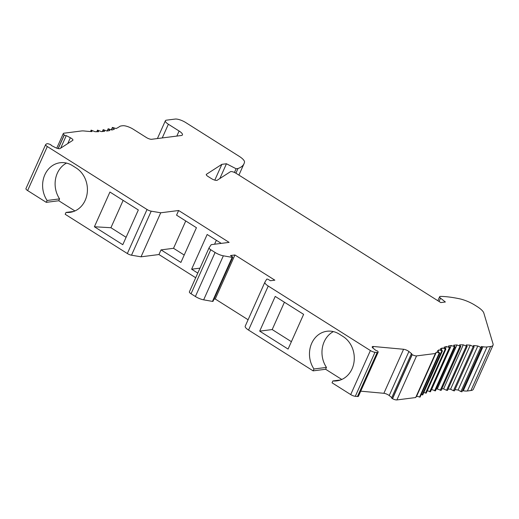 <?xml version="1.0" encoding="UTF-8"?>
<svg xmlns="http://www.w3.org/2000/svg" width="519" height="519" viewBox="0 0 519 519"><rect width="100%" height="100%" fill="white"/><g stroke="black" fill="none" stroke-linecap="round" stroke-linejoin="round"><path stroke-width="0.78" d="M213.99 299.171L215.242 299.009L234.938 254.978L274.843 280.176L270.38 280.74L268.693 279.676A1.395 0.415 24.1 0 0 266.721 279.183L264.95 282.077A8.213 2.426 24.1 0 0 264.911 282.161A8.213 2.426 24.1 0 0 268.239 286.04L370.404 350.552L350.708 394.583L332.056 382.808L332.887 380.946L340.555 379.973M245.253 326.107A8.213 2.426 24.1 0 0 245.215 326.192A8.213 2.426 24.1 0 0 248.543 330.071L313.132 370.858L313.963 368.996L326.457 367.407A23.809 20.462 -97.2 0 1 333.38 331.609M332.887 380.946A23.809 20.462 82.8 0 0 336.773 380.881A23.809 20.462 82.8 0 0 354.023 361.97A23.809 20.462 82.8 0 0 343.059 336.5L339.277 334.113A23.809 20.462 -97.2 0 0 326.989 331.252A23.809 20.462 -97.2 0 0 310.894 345.343A23.809 20.462 -97.2 0 0 313.963 368.996M259.695 331.141L275.226 296.42L303.615 314.345L288.084 349.073L259.695 331.141L272.19 329.559L284.418 302.22M74.924 210.954L58.764 200.749L46.262 202.339L27.617 190.564L47.313 146.533L147.033 209.501L127.337 253.532L65.193 214.289L66.023 212.427L73.685 211.454M58.238 148.603L64.324 135.011A1.233 0.363 24.1 0 0 65.446 135.582A1.233 0.363 24.1 0 0 66.27 135.621L70.363 137.743A4.107 1.213 -155.9 0 1 72.913 140.188A4.107 1.213 -155.9 0 1 72.757 140.364L60.022 148.577A4.107 1.213 24.1 0 1 55.241 147.493L51.154 145.378A1.233 0.363 24.1 0 0 51.232 145.307A1.233 0.363 24.1 0 0 49.882 144.327L48.981 144.029A3.283 0.973 24.1 0 0 46.723 143.821L45.808 144.412A4.107 1.213 24.1 0 0 45.646 144.587L25.95 188.618A4.107 1.213 24.1 0 0 27.617 190.564M470.954 390.522L490.65 346.491L487.049 346.945L467.353 390.982L470.954 390.522A16.42 4.853 24.1 0 0 473.328 389.256L493.024 345.226A16.42 4.853 24.1 0 0 493.05 343.928L483.818 313.035A16.42 4.853 -155.9 0 0 477.136 306.573L475.047 305.256A16.42 4.853 24.1 0 0 459.477 298.782A77.999 23.063 24.1 0 0 440.501 296.394L440.216 296.433A4.107 1.213 -155.9 0 0 439.625 296.745L437.848 300.722M467.353 390.982A16.42 4.853 -155.9 0 1 463.285 390.794L482.981 346.757A123.152 36.421 -155.9 0 0 481.308 346.497L481.651 347.749L477.824 345.998A123.152 36.421 -155.9 0 0 473.51 345.492L474.126 346.861L470.259 345.193A123.152 36.421 -155.9 0 0 466.27 344.94L467.158 346.42L463.285 344.843L443.589 388.874L446.541 390.301L466.237 346.27M462.461 390.658A123.152 36.421 -155.9 0 1 463.285 390.794M481.606 347.795L461.955 391.78L460.911 391.566L480.607 347.535M454.988 389.646A123.152 36.421 -155.9 0 1 458.128 390.029L460.911 391.566M454.423 390.801L453.444 390.71L473.14 346.679M448.092 389.049A123.152 36.421 -155.9 0 1 450.563 389.224L453.444 390.71M447.436 390.327L446.541 390.301M441.825 388.854A123.152 36.421 -155.9 0 1 443.589 388.874M441.066 390.307L437.251 388.978A123.152 36.421 -155.9 0 0 436.258 389.042M435.35 390.729L431.6 389.542A123.152 36.421 -155.9 0 0 431.445 389.568M430.335 391.598L427.254 390.788M463.285 344.843A123.152 36.421 -155.9 0 0 459.646 344.843L460.807 346.426L456.947 344.947A123.152 36.421 -155.9 0 0 453.69 345.206L455.118 346.88L451.296 345.511A123.152 36.421 -155.9 0 0 448.442 346.03L450.135 347.782L446.372 346.53A123.152 36.421 -155.9 0 0 443.946 347.295L445.892 349.118L426.196 393.149L423.822 392.494M445.892 349.118L442.22 347.996A123.152 36.421 -155.9 0 0 440.235 349.008L442.428 350.889L422.732 394.92L421.194 394.589M442.428 350.889L438.86 349.89A123.152 36.421 -155.9 0 0 437.335 351.142L439.768 353.069L420.072 397.1L416.634 396.244A123.152 36.421 -155.9 0 0 415.687 397.541L396.873 399.935A4.107 1.213 -155.9 0 1 392.526 398.715L392.396 398.644A1.233 0.363 -155.9 0 1 391.631 397.911L411.327 353.88A1.233 0.363 -155.9 0 1 411.775 353.796L408.914 351.519A4.107 1.213 24.1 0 0 403.574 349.268L373.453 346.497L372.804 347.951M391.774 397.586L389.218 395.549A4.107 1.213 24.1 0 0 383.878 393.298L360.724 391.17M373.453 346.497A4.107 1.213 -155.9 0 0 372.214 346.815A4.107 1.213 -155.9 0 0 373.135 348.236L375.996 350.507A1.233 0.363 -155.9 0 1 377.131 350.857A1.233 0.363 -155.9 0 1 377.929 351.473L378.111 351.863A3.283 0.973 -155.9 0 1 378.143 352.226L358.447 396.257A3.283 0.973 -155.9 0 1 357.461 396.51L355.294 396.308A4.107 1.213 -155.9 0 1 350.708 394.583M313.132 370.858L325.627 369.269L341.787 379.473M215.242 299.009L248.095 319.756M232.733 257.268A1.395 0.415 24.1 0 1 232.155 257.359L223.352 255.809A8.213 2.426 24.1 0 1 215.087 252.474L195.391 296.505A8.213 2.426 24.1 0 0 203.656 299.839L212.459 301.39A1.395 0.415 24.1 0 0 213.037 301.299L232.733 257.268A1.395 0.415 24.1 0 0 232.168 256.613L230.481 255.543L234.938 254.978M195.391 296.505L191.05 293.767L210.746 249.736A4.107 1.213 24.1 0 1 209.086 247.797A4.107 1.213 24.1 0 1 209.118 247.738L211.207 244.657L229.119 242.379L178.646 210.506L176.564 215.158L196.435 227.711L180.904 262.432L161.033 249.886L158.95 254.537L141.038 256.814L131.508 255.205A4.107 1.213 -155.9 0 1 127.337 253.532M209.066 247.855L189.422 291.769A4.107 1.213 24.1 0 0 189.39 291.827A4.107 1.213 24.1 0 0 191.05 293.767M195.689 277.736L158.95 254.537M325.627 369.269L326.457 367.407M185.757 220.964L173.528 248.296L184.213 255.043M439.625 296.745A4.107 1.213 -155.9 0 0 440.54 298.166L445.367 302L440.787 302.577L236.074 173.307A4.107 1.213 -155.9 0 0 230.404 171.718L217.189 180.249A4.107 1.213 24.1 0 1 211.518 178.659L207.957 176.408A4.107 1.213 24.1 0 1 206.29 174.468A4.107 1.213 24.1 0 1 206.452 174.287L221.866 164.341L226.453 163.757L236.106 168.753L237.987 168.513L235.892 173.197M450.563 389.224L470.259 345.193M56.759 148.168L63.312 133.519A4.107 1.213 24.1 0 1 63.908 133.208L81.477 130.97A16.42 4.853 -155.9 0 1 84.344 130.996A123.152 36.421 -155.9 0 0 92.025 131.599L91.136 130.12L95.009 131.696A123.152 36.421 -155.9 0 0 98.649 131.69L97.488 130.113L101.348 131.586A123.152 36.421 -155.9 0 0 104.611 131.326L103.177 129.653L106.998 131.022A123.152 36.421 -155.9 0 0 109.853 130.509L108.166 128.757L111.922 130.003A123.152 36.421 -155.9 0 0 114.349 129.237L112.402 127.415L116.081 128.543A123.152 36.421 -155.9 0 0 119.61 126.519A16.42 4.853 -155.9 0 1 121.446 125.896L122.705 125.734A8.213 2.426 -155.9 0 1 133.182 129.192L146.429 137.554A4.107 1.213 -155.9 0 0 151.665 139.28L181.241 135.524A8.213 2.426 -155.9 0 0 182.429 134.895A8.213 2.426 -155.9 0 0 179.1 131.009L176.83 136.088M438.86 349.89L438.062 351.674M179.1 131.009L168.37 124.242A7.389 2.186 -155.9 0 1 165.379 120.745A7.389 2.186 -155.9 0 1 166.443 120.174L175.188 119.065A8.213 2.426 -155.9 0 1 185.666 122.523L239.084 156.251A13.137 3.886 -155.9 0 1 244.494 162.22A77.999 23.063 -155.9 0 1 244.021 163.686A77.999 23.063 -155.9 0 1 237.987 168.513M458.128 390.029L477.824 345.998M442.22 347.996L441.364 349.903M221.25 243.379L207.165 234.484L191.628 269.205L199.984 268.148M178.646 210.506L160.734 212.784L151.204 211.175A4.107 1.213 -155.9 0 1 147.033 209.501M160.734 212.784L141.038 256.814M66.516 163.089A23.809 20.462 -97.2 0 0 59.594 198.887L47.099 200.477A23.809 20.462 -97.2 0 1 44.031 176.823A23.809 20.462 -97.2 0 1 60.12 162.739A23.809 20.462 -97.2 0 1 72.413 165.593L76.196 167.981A23.809 20.462 82.8 0 1 87.16 193.457A23.809 20.462 82.8 0 1 69.909 212.368A23.809 20.462 82.8 0 1 66.023 212.427M47.099 200.477L46.262 202.339M122.789 244.696L138.326 209.968L109.931 192.043L94.4 226.764L122.789 244.696M126.098 237.3L110.923 227.718L94.4 226.764M214.594 244.222L216.352 240.284M439.768 353.069L436.33 352.213A123.152 36.421 -155.9 0 0 435.383 353.51L415.687 397.541M436.33 352.213L416.634 396.244M219.842 178.536L226.453 163.757M221.866 164.341L214.808 180.125M446.372 346.53L445.445 348.606M451.296 345.511L431.6 389.542M197.771 273.085L191.628 269.205M58.764 200.749L59.594 198.887M435.383 353.51L416.569 355.904A4.107 1.213 -155.9 0 1 412.222 354.685L412.092 354.613A1.233 0.363 -155.9 0 1 411.327 353.88M490.65 346.491A16.42 4.853 24.1 0 0 493.024 345.226M110.923 227.718L123.146 200.386M291.393 341.677L272.19 329.559M234.452 172.451L236.106 168.753M378.143 352.226A3.283 0.973 -155.9 0 1 377.157 352.479L374.99 352.278A4.107 1.213 -155.9 0 1 370.404 350.552M173.528 248.296L161.033 249.886M66.27 135.621L60.658 148.168M456.947 344.947L437.251 388.978M487.049 346.945A16.42 4.853 -155.9 0 1 482.981 346.757M63.312 133.519A4.107 1.213 24.1 0 0 64.233 134.94L58.128 148.583M45.646 144.587A4.107 1.213 24.1 0 0 47.313 146.533M215.087 252.474L210.746 249.736M248.543 330.071L268.239 286.04M440.54 298.166L439.055 301.487M408.914 351.519L389.218 395.549M223.352 255.809L203.656 299.839M441.831 350.87L422.135 394.901M97.533 130.263L96.884 131.709M91.162 130.237L90.585 131.521M445.231 349.079L425.535 393.11M151.204 211.175L131.508 255.205M383.878 393.298L403.574 349.268M439.236 353.076L419.54 397.106M454.326 346.789L434.63 390.82M108.27 128.972L107.375 130.963M416.569 355.904L396.873 399.935M449.409 347.717L429.713 391.748M374.99 352.278L355.294 396.308M112.545 127.661L111.559 129.867M103.255 129.834L102.503 131.515M459.951 346.303L440.255 390.333M377.157 352.479L357.461 396.51M168.37 124.242L162.246 137.937M232.155 257.359L212.459 301.39M70.363 137.743L67.742 143.601M412.092 354.613L392.396 398.644M412.222 354.685L392.526 398.715M206.264 174.708L206.452 174.287M474.126 346.861L454.43 390.891M97.488 130.113L96.774 131.709M189.39 291.827L209.086 247.797M91.136 130.12L90.514 131.515M467.158 346.42L447.462 390.45M455.118 346.88L435.422 390.911M112.402 127.415L111.345 129.782M244.021 163.686L238.915 175.104M108.166 128.757L107.161 131.002M165.379 120.745L157.413 138.554M103.177 129.653L102.34 131.528M245.215 326.192L264.911 282.161M460.807 346.426L441.111 390.457M450.135 347.782L430.439 391.813M481.651 347.749L461.955 391.78"/></g></svg>
